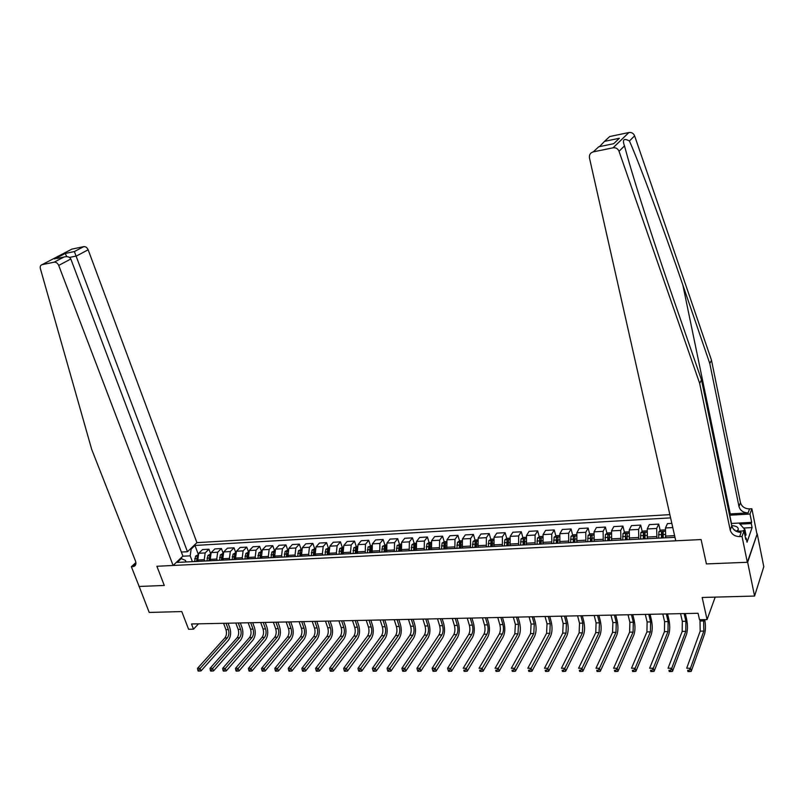 <?xml version="1.0" encoding="UTF-8"?>
<svg xmlns="http://www.w3.org/2000/svg" width="804" height="804" viewBox="0 0 804 804"><rect width="100%" height="100%" fill="white"/><g stroke="black" fill="none" stroke-linecap="round" stroke-linejoin="round"><path stroke-width="1.21" d="M669.873 514.64L196.92 542.66L88.149 249.783L76.47 255.994L69.506 257.421M757.217 533.836L747.328 562.287L706.404 563.916L747.65 562.277L757.217 533.836L763.8 566.719L754.574 596.055L702.173 597.472L707.068 619.593L715.188 597.121M139.112 586.337L149.212 612.447L181.784 611.563L188.588 629.271L193.483 629.18L198.538 623.834M747.65 562.277L754.574 596.055M707.068 619.593L699.52 619.733L698.073 613.281L191.503 623.974L193.483 629.18M138.971 586.478L164.297 585.463L156.88 566.267L701.108 539.554L675.762 540.801L589.463 157.936C589.071 154.81 590.337 152.79 593.282 151.866L613.04 147.815L628.929 132.509C631.632 132.208 633.532 133.323 634.617 135.846L711.49 360.202L740.454 502.621C741.75 506.681 744.775 508.771 749.549 508.892L751.881 508.761L756.906 533.856M674.978 537.313L177.282 562.418L181.242 558.619L180.207 558.679M190.116 549.182L191.141 549.122L194.97 545.454L198.156 554.006M670.596 517.876L194.97 545.454M706.404 563.916L701.108 539.554L706.404 563.916M181.242 558.619L185.453 560.418L186.036 561.976M181.845 558.88L181.352 557.574M665.702 537.786L665.461 527.967L667.451 523.615L671.832 523.374M656.908 538.228L656.677 528.449L658.717 524.107L660.225 530.68M647.451 538.7L647.23 528.962L649.31 524.63L658.717 524.107M638.778 539.142L638.577 529.424L640.698 525.112L642.225 531.595M629.442 539.615L629.261 529.936L631.431 525.625L640.698 525.112M620.899 540.047L620.728 530.399L622.929 526.097L624.467 532.489M611.693 540.509L611.542 530.891L613.794 526.61L622.929 526.097M603.261 540.931L603.121 531.354L605.412 527.082L606.96 533.384M594.186 541.394L594.066 531.836L596.397 527.585L605.412 527.082M585.875 541.806L585.764 532.288L588.126 528.047L589.694 534.268M576.92 542.258L576.83 532.771L579.232 528.54L588.126 528.047M568.719 542.67L568.639 533.223L571.081 528.992L572.649 535.142M559.885 543.122L559.825 533.695L562.308 529.484L571.081 528.992M551.795 543.524L551.735 534.137L554.257 529.936L555.845 535.997M543.082 543.966L543.042 534.61L545.604 530.419L554.257 529.936M535.102 544.368L535.072 535.042L537.665 530.861L539.263 536.851M526.509 544.8L526.489 535.504L529.122 531.343L537.665 530.861M518.63 545.202L518.62 535.926L521.283 531.776L522.891 537.695M510.148 545.625L510.158 536.389L512.862 532.248L521.283 531.776M502.369 546.016L502.399 536.811L505.123 532.68L506.741 538.519M494.008 546.439L494.038 537.263L496.812 533.142L505.123 532.68M486.33 546.831L486.38 537.675L489.174 533.575L490.802 539.343M478.078 547.243L478.139 538.127L480.963 534.027L489.174 533.575M470.501 547.624L470.571 538.539L473.435 534.449L475.074 540.157M462.35 548.037L462.441 538.981L465.335 534.901L473.435 534.449M454.883 548.418L454.974 539.384L457.898 535.313L459.536 540.961M446.833 548.82L446.944 539.816L449.898 535.765L457.898 535.313M439.456 549.192L439.577 540.218L442.562 536.178L444.21 541.745M431.517 549.594L431.647 540.65L434.662 536.62L442.562 536.178M424.231 549.956L424.371 541.042L427.416 537.022L429.075 542.529M416.392 550.358L416.542 541.464L419.618 537.454L427.416 537.022M409.206 550.72L409.367 541.856L412.462 537.856L414.13 543.303L411.919 544.7L411.276 550.609M401.467 551.112L401.638 542.278L404.764 538.288L412.462 537.856M394.362 551.464L394.543 542.66L397.699 538.68L399.377 544.097M386.724 551.856L386.915 543.072L390.101 539.102L397.699 538.68M379.709 552.207L379.91 543.454L383.126 539.494L384.814 544.871M372.162 552.589L372.373 543.856L375.609 539.916L383.126 539.494M365.237 552.931L365.468 544.238L368.724 540.298L370.433 545.645M357.79 553.313L357.318 551.856L358.021 544.64L361.308 540.71L368.724 540.298M350.956 553.654L350.484 552.207L351.197 545.011L354.504 541.092L356.222 546.398M343.589 554.026L343.117 552.579L343.841 545.403L347.177 541.504L354.504 541.092M336.836 554.368L336.363 552.921L337.097 545.775L340.464 541.876L342.192 547.152M329.57 554.73L329.087 553.293L329.841 546.167L333.228 542.278L340.464 541.876M322.896 555.072L322.424 553.634L323.178 546.529L326.585 542.65L328.323 547.896M315.721 555.433L315.238 554.006L316.012 546.911L319.439 543.052L326.585 542.65M309.128 555.765L308.646 554.338L309.429 547.273L312.887 543.414L314.635 548.629M302.033 556.127L301.55 554.7L302.344 547.655L305.821 543.805L312.887 543.414M295.53 556.448L295.048 555.031L295.842 548.006L299.339 544.167L301.108 549.353M288.515 556.8L288.033 555.393L288.847 548.388L292.365 544.559L299.339 544.167M282.093 557.132L281.601 555.725L282.425 548.74L285.963 544.921L287.742 550.067M275.169 557.473L274.677 556.077L275.511 549.112L279.068 545.303L285.963 544.921M268.817 557.795L268.325 556.398L269.159 549.454L272.747 545.655L274.526 550.77M261.973 558.147L261.481 556.75L262.325 549.825L265.933 546.037L272.747 545.655M255.692 558.458L255.2 557.071L256.054 550.167L259.682 546.388L261.441 551.363M248.938 558.8L248.436 557.413L249.31 550.529L252.948 546.76L259.682 546.388M242.728 559.112L242.235 557.735L243.109 550.871L246.778 547.112L248.476 551.876M236.054 559.453L235.552 558.076L236.436 551.232L240.125 547.484L246.778 547.112M229.924 559.755L229.421 558.388L230.316 551.564L234.024 547.815L235.672 552.398M223.321 560.097L222.819 558.72L223.723 551.916L227.442 548.187L234.024 547.815M217.261 560.398L216.758 559.031L217.673 552.247L221.412 548.529L223.02 552.931M210.728 560.73L210.236 559.363L211.15 552.599L214.909 548.891L221.412 548.529M204.749 561.031L204.246 559.674L205.171 552.921L208.95 549.222L210.517 553.464M198.297 561.353L197.794 560.006L198.729 553.273L202.528 549.574L208.95 549.222M192.377 561.654L190.196 555.835L182.749 556.227M445.084 544.72L445.255 545.283M460.411 543.956L460.692 544.921M475.938 543.202L476.36 544.65M491.676 542.449L492.229 544.409M507.625 541.705L508.319 544.197M523.786 540.991L524.62 544.037M540.187 540.338L541.142 543.916M556.84 539.816L557.735 543.223M573.754 539.454L574.508 542.378M590.92 539.182L591.513 541.524M608.326 538.951L608.749 540.65M625.984 538.791L626.226 539.775M191.141 549.122L190.196 555.835M703.6 619.663L703.832 631.1L690.465 668.214L691.199 671.4L704.515 634.195C705.641 630.286 705.721 625.432 704.746 619.643M699.982 619.723L700.194 631.15L686.706 668.214L690.465 668.214L689.149 670.305L687.641 670.305L687.933 671.581L689.44 671.581L689.149 670.305M687.933 671.581L687.641 670.305M689.44 671.581L691.199 671.4M737.801 530.69L737.198 530.509M711.49 360.202L709.801 363.529L738.987 506.57C740.283 510.64 743.338 512.741 748.132 512.872L729.308 513.977M709.801 363.529L682.847 285.008C663.652 228.879 640.125 165.242 629.442 140.981C623.773 137.956 622.125 139.594 624.497 145.886L627.401 156.438C636.255 187.985 655.923 248.617 673.631 299.53L701.49 379.87L731.781 525.896C733.117 530.057 736.243 532.218 741.157 532.389L739.64 536.61L742.042 536.499L747.328 562.287M701.49 379.87L699.681 383.418L730.213 530.087C731.57 534.258 734.705 536.439 739.64 536.61M604.558 141.353L619.371 138.268L604.497 141.373L609.733 136.529L628.849 132.529M624.497 145.886L619.03 151.293L699.681 383.418M731.268 523.464L751.68 522.349L751.268 523.535L740.002 524.148M745.509 538.157L746.182 538.127L747.027 542.228L752.082 527.585L751.268 523.535M746.182 538.127L745.75 539.363L744.032 530.901L742.042 536.499M751.881 508.761L750.011 514.037L729.56 515.213M751.68 522.349L750.011 514.037M736.193 531.303L744.032 530.901M619.03 151.293C617.884 148.67 615.914 147.504 613.12 147.805L613.04 147.815M752.082 527.585L743.519 528.037M604.497 141.373L599.503 146.619M619.311 138.298L614.447 142.991M619.371 138.268L613.723 143.685L612.477 143.946M181.372 552.057L187.463 551.715L74.38 251.562L83.716 246.647L71.857 249.129L42.089 264.657C40.491 265.169 39.919 266.496 40.381 268.636L91.676 449.335L135.504 561.071C136.378 563.684 135.866 565.463 133.966 566.398L131.364 566.709L139.162 586.468L164.297 585.463L156.88 566.267L173.111 565.473L182.9 556.097L70.822 258.988L58.702 265.431C57.627 263.139 56.119 262.054 54.18 262.184L42.089 264.657M187.463 551.715L196.92 542.66M131.364 566.709L135.896 562.559M173.111 565.473L58.702 265.431M63.948 257.049L54.149 262.184L63.948 257.049C67.325 256.174 69.616 256.818 70.822 258.988M83.716 246.647L83.747 246.637C85.656 246.506 87.123 247.552 88.149 249.783M63.898 257.059L56.752 258.536M54.672 258.968L65.194 253.471L66.762 256.617M664.978 529.886L661.029 530.097L658.898 531.625L658.677 538.137M680.556 613.653L682.315 621.321L682.194 631.411L668.044 668.224L671.752 668.214L672.496 671.38L686.475 634.426C687.721 630.266 687.772 625.221 686.636 619.301L685.33 613.552M663.21 537.906L663.139 531.735L661.461 532.178L661.451 537.997M662.024 537.966L661.883 534.057L662.607 533.293M684.134 613.573L685.882 621.261L685.772 631.361L671.752 668.214L670.435 670.295L668.948 670.295L669.25 671.561L670.737 671.561L670.435 670.295M669.25 671.561L668.948 670.295M670.737 671.561L672.496 671.38M646.728 530.861L642.959 531.062L640.828 532.58L640.577 539.052M662.808 614.025L664.596 621.643L664.436 631.663L649.642 668.224L653.3 668.224L654.064 671.36L668.687 634.668C669.983 630.527 670.064 625.522 668.908 619.643L667.581 613.924M645.039 538.821L644.999 532.69L643.331 533.132L643.311 538.911M643.893 538.881L643.773 534.992L644.466 534.238M666.335 613.954L668.124 621.582L667.973 631.612L653.3 668.224L651.984 670.285L650.516 670.285L650.818 671.541L652.285 671.541L651.984 670.285M650.818 671.541L650.516 670.285M652.285 671.541L654.064 671.36M628.738 531.826L625.15 532.017L623.01 533.524L622.718 539.946M645.31 614.397L647.119 621.964L646.918 631.914L631.502 668.224L635.11 668.224L635.884 671.35L651.129 634.899C652.486 630.788 652.587 625.803 651.421 619.974L650.064 614.296M627.12 539.725L627.11 533.635L625.462 534.077L625.422 539.816M626.025 539.785L625.462 534.077M648.788 614.316L650.597 621.904L650.406 631.864L635.11 668.224L633.793 670.275L632.346 670.275L632.658 671.521L634.105 671.521L633.793 670.275M632.658 671.521L632.346 670.275M634.105 671.521L635.884 671.35M610.99 532.781L607.573 532.962L605.432 534.449L605.111 540.841M628.035 614.759L629.884 622.276L629.632 632.165L613.613 668.235L617.17 668.235L617.954 671.33L633.813 635.12C635.23 631.039 635.351 626.095 634.165 620.296L632.788 614.658M609.452 540.62L609.462 534.559L607.844 535.002L607.774 540.7M608.397 540.67L607.844 535.002M631.472 614.688L633.311 622.216L633.07 632.115L617.17 668.235L615.854 670.265L614.427 670.265L614.748 671.501L616.165 671.501L615.854 670.265M614.748 671.501L614.427 670.265M616.165 671.501L617.954 671.33M737.368 531.243L738.213 529.886C738.685 527.394 736.524 525.967 731.71 525.605M735.399 530.841L733.419 529.143M731.278 523.484L739.007 523.062L744.926 529.585L746.032 535.012L745.017 535.715M744.926 529.585L742.916 530.962M593.493 533.715L590.247 533.886L588.086 535.374L587.744 541.715M611 615.12L612.869 622.587L612.578 632.406L595.975 668.235L599.482 668.235L600.276 671.31L616.718 635.351C618.196 631.291 618.336 626.376 617.14 620.618L615.743 615.02M592.025 541.494L592.056 535.474L590.458 535.916L590.367 541.584M591.01 541.544L590.458 535.916M614.387 615.05L616.256 622.527L615.975 632.356L599.482 668.235L598.166 670.255L596.759 670.255L597.081 671.481L598.488 671.481L598.166 670.255M597.081 671.481L596.759 670.255M598.488 671.481L600.276 671.31M576.237 534.64L573.151 534.801L570.991 536.278L570.609 542.579M594.186 615.472L596.086 622.889L595.754 632.647L578.578 668.245L582.036 668.245L582.85 671.29L599.854 635.572C601.392 631.532 601.543 626.658 600.337 620.939L598.92 615.372M574.84 542.368L574.89 536.379L573.312 536.821L573.202 542.449M573.855 542.419L573.312 536.821M597.523 615.402L599.422 622.829L599.101 632.597L582.036 668.245L580.719 670.245L579.332 670.245L579.664 671.461L581.041 671.461L580.719 670.245M579.664 671.461L579.332 670.245M581.041 671.461L582.85 671.29M559.202 535.544L556.288 535.705L554.117 537.172L553.705 543.434M577.584 615.824L579.513 623.19L579.141 632.889L561.423 668.245L564.83 668.245L565.654 671.28L583.222 635.783C584.799 631.783 584.98 626.929 583.754 621.251L582.317 615.723M557.875 543.223L557.956 537.263L556.398 537.715L556.267 543.303M556.941 543.263L556.398 537.715M580.89 615.753L582.81 623.13L582.448 632.838L564.83 668.245L563.514 670.234L562.147 670.234L562.478 671.451L563.845 671.451L563.514 670.234M562.478 671.451L562.147 670.234M563.845 671.451L565.654 671.28M542.409 536.449L539.645 536.59L537.474 538.047L537.032 544.268M561.212 616.165L563.162 623.492L562.75 633.12L544.489 668.245L547.856 668.245L548.69 671.26L566.79 636.004C568.428 632.024 568.629 627.21 567.393 621.562L565.936 616.075M541.152 544.067L541.253 538.147L539.705 538.59L539.554 544.147M540.248 544.107L539.705 538.59M564.468 616.105L566.418 623.432L566.016 633.07L547.856 668.245L546.549 670.224L545.192 670.224L545.534 671.43L546.881 671.43L546.549 670.224M545.534 671.43L545.192 670.224M546.881 671.43L548.69 671.26M525.836 537.333L523.223 537.474L521.042 538.921L520.58 545.102M545.042 616.507L547.021 623.783L546.579 633.351L527.796 668.255L531.112 668.255L531.957 671.239L550.579 636.215C552.268 632.256 552.489 627.472 551.232 621.864L549.765 616.417M524.64 544.901L524.771 539.012L523.243 539.464L523.072 544.971M523.776 544.941L523.243 539.464M548.258 616.447L550.227 623.723L549.795 633.311L531.112 668.255L529.806 670.214L528.469 670.214L528.811 671.41L530.137 671.41L529.806 670.214M528.811 671.41L528.469 670.214M530.137 671.41L531.957 671.239M509.485 538.208L507.022 538.338L504.842 539.775L504.349 545.916M529.092 616.849L531.082 624.075L530.6 633.582L511.324 668.255L514.6 668.255L515.444 671.229L534.58 636.426C536.308 632.497 536.549 627.743 535.293 622.165L533.796 616.748M508.349 545.715L508.5 539.866L506.992 540.318L506.801 545.795M507.525 545.755L506.992 540.318M532.268 616.779L534.258 624.015L533.786 633.532L514.6 668.255L513.284 670.204L511.977 670.204L512.309 671.39L513.625 671.39L513.284 670.204M512.309 671.39L511.977 670.204M513.625 671.39L515.444 671.229M493.354 539.072L491.033 539.193L488.842 540.63L488.329 546.73M513.334 617.181L515.354 624.356L514.841 633.803L495.063 668.265L498.299 668.265L499.153 671.209L518.781 636.637C520.56 632.728 520.821 628.004 519.545 622.467L518.037 617.08M492.279 546.529L492.45 540.71L490.963 541.162L490.752 546.609M491.485 546.569L490.963 541.162M516.469 617.11L518.49 624.306L517.977 633.763L498.299 668.265L496.983 670.194L495.696 670.194L496.038 671.38L497.334 671.38L496.983 670.194M496.038 671.38L495.696 670.194M497.334 671.38L499.153 671.209M477.425 539.916L475.254 540.037L473.053 541.464L472.511 547.524M497.787 617.512L499.827 624.638C500.681 628.316 500.5 631.441 499.274 634.034L479.023 668.265L482.219 668.265L483.083 671.199L503.183 636.838C505.012 632.959 505.284 628.256 503.997 622.758L502.48 617.412M476.42 547.333L476.611 541.544L475.134 541.996L474.903 547.403M475.656 547.363L475.134 541.996M500.882 617.442L502.912 624.587C503.776 628.266 503.595 631.401 502.369 633.984L482.219 668.265L480.903 670.184L479.626 670.184L479.978 671.36L481.254 671.36L480.903 670.184M479.978 671.36L479.626 670.184M481.254 671.36L483.083 671.199M461.707 540.76L459.677 540.871L457.476 542.288L456.913 548.308M482.43 617.834L484.49 624.919C485.355 628.567 485.164 631.683 483.907 634.245L463.194 668.265L466.34 668.265L467.224 671.179L487.787 637.039C489.656 633.18 489.948 628.517 488.651 623.05L487.113 617.733M460.762 548.117L460.973 542.368L459.516 542.821L459.265 548.197M460.039 548.157L459.516 542.821M485.485 617.774L487.546 624.869C488.41 628.517 488.219 631.632 486.963 634.205L466.34 668.265L465.034 670.174L463.777 670.174L464.129 671.34L465.385 671.34L465.034 670.174M464.129 671.34L463.777 670.174M465.385 671.34L467.224 671.179M446.2 541.594L444.3 541.695L442.089 543.102L441.507 549.092M467.265 618.155L469.345 625.19C470.219 628.818 470.018 631.914 468.732 634.467L447.567 668.275L450.682 668.275L451.567 671.169L472.581 637.24C474.501 633.401 474.802 628.768 473.496 623.331L471.938 618.055M445.305 548.901L445.537 543.172L444.089 543.625L443.828 548.971M444.612 548.931L444.089 543.625M470.28 618.095L472.36 625.14C473.234 628.768 473.033 631.864 471.747 634.426L450.682 668.275L449.376 670.174L448.129 670.174L448.481 671.33L449.727 671.33L449.376 670.174M449.727 671.33L451.567 671.169M447.567 668.275L448.129 670.174M430.884 542.409L429.115 542.499L426.914 543.906L426.291 549.856M452.29 618.467L454.391 625.462C455.275 629.07 455.054 632.145 453.747 634.678L432.15 668.275L435.215 668.275L436.11 671.149L457.566 637.441C459.526 633.622 459.848 629.019 458.531 623.613L456.963 618.376M430.05 549.665L430.301 543.976L428.874 544.429L428.592 549.745M429.386 549.705L428.874 544.429M455.275 618.407L457.365 625.411C458.25 629.019 458.039 632.095 456.722 634.637L435.215 668.275L433.909 670.164L432.683 670.164L433.044 671.31L434.271 671.31L433.909 670.164M434.271 671.31L436.11 671.149M432.15 668.275L432.683 670.164M415.768 543.223L414.13 543.303M437.507 618.779L439.627 625.733C440.512 629.321 440.28 632.366 438.944 634.889L416.924 668.275L419.959 668.275L420.854 671.139L442.743 637.632C444.733 633.843 445.074 629.261 443.748 623.894L442.16 618.688M414.985 550.428L415.256 544.77L413.849 545.223L413.547 550.499M414.361 550.459L413.849 545.223M440.451 618.718L442.562 625.683C443.446 629.271 443.225 632.326 441.888 634.848L419.959 668.275L418.653 670.154L417.437 670.154L417.799 671.3L419.015 671.3L418.653 670.154M419.015 671.3L420.854 671.139M416.924 668.275L417.437 670.154M400.844 544.017L397.116 545.484L396.452 551.363M422.894 619.09L425.035 626.004C425.929 629.562 425.698 632.597 424.331 635.1L401.899 668.285L404.894 668.285L405.799 671.119L428.09 637.823C430.13 634.054 430.482 629.502 429.145 624.175L427.547 618.99M400.111 551.172L400.402 545.554L399.005 546.006L398.694 551.253M399.518 551.202L399.005 546.006M425.808 619.03L427.939 625.944C428.833 629.512 428.602 632.547 427.236 635.059L403.588 670.144L402.392 670.144L402.754 671.28L403.95 671.28L403.588 670.144M403.95 671.28L405.799 671.119M401.899 668.285L402.392 670.144M386.101 544.8L382.503 546.258L381.82 552.097M408.472 619.392L410.633 626.266C411.527 629.803 411.276 632.818 409.889 635.311L387.066 668.285L390.01 668.285L390.935 671.109L413.628 638.014C415.698 634.266 416.07 629.743 414.723 624.447L413.115 619.301M385.428 551.916L385.739 546.318L384.352 546.78L384.031 551.986M384.865 551.946L384.352 546.78M411.346 619.331L413.497 626.205C414.392 629.753 414.15 632.768 412.764 635.271L388.714 670.134L387.528 670.134L387.9 671.26L389.076 671.27L388.714 670.134M389.076 671.27L390.935 671.109M387.066 668.285L387.528 670.134M371.548 545.584L368.061 547.021L367.368 552.83M394.221 619.693L396.392 626.517C397.297 630.034 397.045 633.029 395.628 635.512L372.413 668.295L375.327 668.285L376.252 671.089L399.337 638.205C401.447 634.477 401.829 629.984 400.472 624.718L398.854 619.603M371.277 547.152L369.89 547.534L369.549 552.72M370.393 552.68L369.89 547.534M370.935 552.649L371.257 547.504M397.055 619.633L399.226 626.467C400.131 629.994 399.879 632.989 398.462 635.472L374.031 670.124L372.865 670.124L373.227 671.25L374.403 671.25L374.031 670.124M374.403 671.25L376.252 671.089M372.413 668.295L372.865 670.124M357.187 546.348L353.81 547.775L353.087 553.544M380.141 619.995L382.332 626.778C383.247 630.266 382.975 633.25 381.538 635.713L357.951 668.295L360.825 668.295L361.76 671.079L385.216 638.386C387.367 634.688 387.759 630.215 386.402 624.979L384.764 619.894M356.916 547.795L355.599 548.288L355.247 553.443M356.102 553.393L355.599 548.288M356.614 553.373L356.865 548.469M382.945 619.934L385.126 626.728C386.041 630.225 385.779 633.21 384.342 635.673L359.529 670.124L358.373 670.124L358.745 671.229L359.901 671.229L359.529 670.124M359.901 671.229L361.76 671.079M357.951 668.295L358.373 670.124M342.986 547.112L339.73 548.519L338.986 554.257M366.232 620.286L368.443 627.03C369.358 630.507 369.076 633.462 367.619 635.914L343.66 668.295L346.504 668.295L347.439 671.069L371.267 638.567C373.448 634.889 373.86 630.447 372.493 625.241L370.845 620.185M342.715 548.509L341.489 549.031L341.117 554.147M341.991 554.107L341.489 549.031M342.464 554.087L342.665 549.454M368.996 620.226L371.207 626.979C372.121 630.457 371.85 633.421 370.383 635.874L345.207 670.114L344.072 670.114L344.444 671.219L345.579 671.219L345.207 670.114M345.579 671.219L347.439 671.069M343.66 668.295L344.072 670.114M328.977 547.856L325.821 549.253L325.057 554.961M352.484 620.577L354.715 627.281C355.629 630.728 355.348 633.673 353.861 636.115L329.55 668.305L332.364 668.305L333.308 671.049L357.489 638.748C359.71 635.09 360.132 630.678 358.755 625.502L357.087 620.477M328.695 549.222L327.55 549.765L327.168 554.85M328.042 554.81L327.55 549.765M328.494 554.79L328.635 550.438M355.227 620.517L357.438 627.231C358.363 630.688 358.081 633.632 356.594 636.075L331.067 670.104L329.941 670.104L330.323 671.199L331.449 671.209L331.067 670.104M331.449 671.209L333.308 671.049M329.55 668.305L329.941 670.104M315.128 548.599L312.083 549.986L311.299 555.654M338.906 620.869L341.147 627.522C342.072 630.959 341.78 633.884 340.273 636.306L315.62 668.305L318.394 668.305L319.339 671.038L343.871 638.929C346.122 635.291 346.554 630.899 345.177 625.763L343.499 620.768M314.846 549.946L313.781 550.489L313.379 555.554M314.274 555.504L313.781 550.489M314.696 555.484L314.786 551.433M341.61 620.809L343.851 627.472C344.775 630.909 344.484 633.843 342.976 636.265L317.098 670.094L315.992 670.094L316.374 671.189L317.479 671.189L317.098 670.094M317.479 671.189L319.339 671.038M315.62 668.305L315.992 670.094M301.45 549.333L298.505 550.7L297.711 556.338M325.489 621.15L327.741 627.763C328.675 631.18 328.374 634.085 326.836 636.497L301.852 668.305L304.595 668.305L305.55 671.028L330.414 639.11C332.695 635.492 333.147 631.13 331.75 626.014L330.072 621.05M301.168 550.66L300.173 551.212L299.771 556.237M300.666 556.187L300.173 551.212M301.068 556.167L301.118 552.438M328.163 621.09L330.404 627.723C331.338 631.14 331.037 634.044 329.509 636.456L303.299 670.084L302.203 670.084L302.595 671.179L303.691 671.179L303.299 670.084M303.691 671.179L305.55 671.028M301.852 668.305L302.203 670.084M287.943 550.057L285.098 551.413L284.284 557.021M312.223 621.432L314.495 628.004C315.429 631.401 315.118 634.296 313.57 636.688L288.254 668.315L290.968 668.305L291.932 671.008L317.118 639.28C319.429 635.683 319.891 631.351 318.495 626.266L316.796 621.331M287.651 551.373L286.737 551.916L286.314 556.911M287.219 556.87L286.737 551.916M287.601 556.85L287.621 553.464M314.866 621.371L317.128 627.964C318.062 631.361 317.761 634.255 316.213 636.647L289.671 670.084L288.596 670.084L288.978 671.159L290.063 671.159L289.671 670.084M290.063 671.159L291.932 671.008M288.254 668.315L288.596 670.084M274.586 550.77L271.852 552.117L271.018 557.685M299.118 621.703L301.399 628.246C302.334 631.622 302.023 634.497 300.445 636.879L274.827 668.315L277.501 668.315L278.465 670.998L303.972 639.451C306.324 635.884 306.786 631.562 305.389 626.517L303.681 621.613M274.295 552.087L273.46 552.619L273.028 557.584M273.943 557.544L273.46 552.619M274.295 557.524L274.305 554.489M301.731 621.653L304.002 628.195C304.947 631.572 304.626 634.456 303.058 636.838L276.214 670.074L275.139 670.074L275.531 671.149L276.606 671.149L276.214 670.074M276.606 671.149L278.465 670.998M274.827 668.315L275.139 670.074M261.401 551.474L258.757 552.81L257.913 558.348M286.164 621.974L288.455 628.477C289.4 631.833 289.078 634.698 287.48 637.059L261.551 668.315L264.194 668.315L265.169 670.988L290.988 639.622C293.359 636.064 293.842 631.783 292.435 626.758L290.716 621.884M261.099 552.79L260.335 553.313L259.893 558.247M260.818 558.197L260.335 553.313M261.149 558.187L261.159 555.514M288.747 621.924L291.038 628.437C291.973 631.793 291.651 634.657 290.063 637.019L262.908 670.064L261.853 670.064L262.245 671.129L263.3 671.129L262.908 670.064M263.3 671.129L265.169 670.988M261.551 668.315L261.853 670.064M248.366 552.167L245.823 553.494L244.959 559.001M273.36 622.246L275.661 628.718C276.616 632.044 276.285 634.889 274.666 637.24L248.446 668.325L251.049 668.315L252.034 670.968L278.144 639.793C280.546 636.255 281.038 631.994 279.621 626.999L277.903 622.155M248.054 553.494L246.928 556.046L246.918 558.901M247.853 558.85L247.371 553.986M248.155 558.84L248.165 556.448M275.903 622.195L278.214 628.668C279.159 632.004 278.827 634.848 277.219 637.21L249.773 670.064L248.727 670.054L249.119 671.119L250.165 671.119L249.773 670.064M250.165 671.119L252.034 670.968M248.446 668.325L248.727 670.054M235.492 552.861L233.039 554.167L232.155 559.644M260.697 622.517L263.019 628.939C263.973 632.256 263.632 635.08 262.003 637.421L235.492 668.325L238.064 668.325L239.049 670.958L265.451 639.964C267.883 636.446 268.385 632.205 266.968 627.241L265.23 622.417M235.17 554.197L234.115 556.71L234.095 559.554M235.039 559.504L234.557 554.67M235.311 559.483L235.331 557.333M263.22 622.467L265.531 628.899C266.486 632.215 266.144 635.049 264.526 637.391L236.788 670.054L235.753 670.054L236.145 671.109L237.18 671.109L236.788 670.054M237.18 671.109L239.049 670.958M235.492 668.325L235.753 670.054M222.758 553.544L220.396 554.84L219.502 560.287M248.185 622.778L250.516 629.17C251.471 632.467 251.129 635.281 249.481 637.602L222.688 668.325L225.231 668.325L226.225 670.948L252.908 640.125C255.36 636.627 255.883 632.416 254.446 627.472L252.707 622.688M222.437 554.891L221.442 557.363L221.412 560.187M222.366 560.137L222.427 557.061M222.628 560.127L222.648 558.177M250.677 622.728L253.009 629.13C253.963 632.426 253.612 635.24 251.974 637.572L223.954 670.044L222.939 670.044L223.331 671.089L224.346 671.089L223.954 670.044M224.346 671.089L226.225 670.948M222.688 668.325L222.939 670.044M210.176 554.217L207.904 555.494L207 560.911M235.813 623.04L238.155 629.391C239.11 632.668 238.758 635.472 237.09 637.783L210.035 668.325L212.547 668.325L213.542 670.938L240.496 640.285C242.989 636.808 243.511 632.617 242.074 627.713L240.326 622.949M209.844 555.584L208.889 560.82M209.854 560.77L209.884 558.016M210.085 560.76L210.105 558.991M238.275 622.989L240.617 629.351C241.572 632.627 241.22 635.431 239.562 637.743L211.271 670.034L210.266 670.034L210.668 671.079L211.673 671.079L211.271 670.034M211.673 671.079L213.542 670.938M210.035 668.325L210.266 670.034M197.734 554.911L195.563 556.157L194.638 561.544M223.582 623.301L225.934 629.612C226.899 632.879 226.537 635.652 224.849 637.954L197.523 668.335L200.015 668.335L201.01 670.918L228.235 640.446C230.748 636.989 231.281 632.818 229.843 627.944L228.085 623.2M197.402 556.278L196.508 561.443M197.472 561.393L197.503 559.011M197.694 561.383L197.704 559.765M226.014 623.251L228.366 629.572C229.331 632.838 228.969 635.612 227.291 637.924L198.739 670.034L197.744 670.034L198.146 671.069L199.141 671.069L198.739 670.034M199.141 671.069L201.01 670.918M197.523 668.335L197.744 670.034M665.32 536.117L674.606 535.645M647.059 537.052L656.526 536.569M629.05 537.976L638.386 537.494M611.301 538.881L620.497 538.409M593.784 539.775L602.859 539.313M576.508 540.66L585.463 540.198M559.473 541.524L568.307 541.082M542.66 542.388L551.373 541.946M526.077 543.233L534.68 542.79M509.716 544.067L518.198 543.635M493.576 544.891L501.937 544.469M477.636 545.705L485.897 545.283M461.908 546.509L470.059 546.097M446.391 547.303L454.431 546.891M431.065 548.087L439.004 547.685M415.939 548.861L423.778 548.459M401.005 549.624L408.744 549.222M386.262 550.378L393.9 549.986M371.699 551.122L379.247 550.73M357.318 551.856L364.775 551.474M343.117 552.579L350.484 552.207M329.087 553.293L336.363 552.921M315.238 554.006L322.424 553.634M301.55 554.7L308.646 554.338M288.033 555.393L295.048 555.031M274.677 556.077L281.601 555.725M261.481 556.75L268.325 556.398M248.436 557.413L255.2 557.071M235.552 558.076L242.235 557.735M222.819 558.72L229.421 558.388M210.236 559.363L216.758 559.031M197.794 560.006L204.246 559.674M665.461 527.967L672.787 527.575M647.23 528.962L656.677 528.449M629.261 529.936L638.577 529.424M611.542 530.891L620.728 530.399M594.066 531.836L603.121 531.354M576.83 532.771L585.764 532.288M559.825 533.695L568.639 533.223M543.042 534.61L551.735 534.137M526.489 535.504L535.072 535.042M510.158 536.389L518.62 535.926M494.038 537.263L502.399 536.811M478.139 538.127L486.38 537.675M462.441 538.981L470.571 538.539M446.944 539.816L454.974 539.384M431.647 540.65L439.577 540.218M416.542 541.464L424.371 541.042M401.638 542.278L409.367 541.856M386.915 543.072L394.543 542.66M372.373 543.856L379.91 543.454M358.021 544.64L365.468 544.238M343.841 545.403L351.197 545.011M329.841 546.167L337.097 545.775M316.012 546.911L323.178 546.529M302.344 547.655L309.429 547.273M288.847 548.388L295.842 548.006M275.511 549.112L282.425 548.74M262.325 549.825L269.159 549.454M249.31 550.529L256.054 550.167M236.436 551.232L243.109 550.871M223.723 551.916L230.316 551.564M211.15 552.599L217.673 552.247M198.729 553.273L205.171 552.921M703.892 620.929L700.264 621M703.832 631.1L700.194 631.15M682.847 285.008L730.253 513.917M731.781 525.896L730.213 530.087M738.987 506.57L740.454 502.621M613.723 143.685L598.739 146.78L593.282 151.866M634.617 135.846L629.442 140.981M748.132 512.872L749.549 508.892M731.469 523.454L729.761 515.203M65.194 253.471L74.37 251.562L65.204 253.471L54.722 258.948M135.906 563.795L132.801 566.639M664.878 531.273L658.948 531.585M661.3 534.61L658.526 534.75M665.029 534.409L663.059 534.519M685.882 621.261L682.315 621.321M685.772 631.361L682.194 631.411M661.883 534.057L661.461 532.178M646.617 532.238L640.878 532.539M643.17 535.544L640.436 535.685M646.758 535.353L644.898 535.454M668.124 621.582L664.596 621.643M667.973 631.612L664.436 631.663M643.773 534.992L643.331 533.132M628.617 533.193L623.06 533.484M625.281 536.469L622.587 536.61M628.748 536.288L626.989 536.379M650.597 621.904L647.119 621.964M650.406 631.864L646.918 631.914M610.859 534.127L605.482 534.419M607.643 537.384L604.98 537.524M610.99 537.213L609.331 537.293M633.311 622.216L629.884 622.276M633.07 632.115L629.632 632.165M593.352 535.062L588.146 535.333M590.247 538.278L587.624 538.419M593.473 538.117L591.905 538.198M616.256 622.527L612.869 622.587M615.975 632.356L612.578 632.406M576.086 535.977L571.041 536.238M573.091 539.172L570.498 539.303M576.197 539.012L574.729 539.082M599.422 622.829L596.086 622.889M599.101 632.597L595.754 632.647M559.051 536.871L554.167 537.132M556.157 540.047L553.604 540.177M559.152 539.886L557.775 539.966M582.81 623.13L579.513 623.19M582.448 632.838L579.141 632.889M542.248 537.765L537.524 538.017M539.454 540.911L536.941 541.042M542.348 540.76L541.052 540.831M566.418 623.432L563.162 623.492M566.016 633.07L562.75 633.12M525.665 538.64L521.103 538.881M522.982 541.765L520.489 541.896M525.756 541.615L524.55 541.685M550.227 623.723L547.021 623.783M549.795 633.311L546.579 633.351M509.304 539.504L504.892 539.745M506.721 542.599L504.269 542.73M509.394 542.469L508.269 542.519M534.258 624.015L531.082 624.075M533.786 633.532L530.6 633.582M493.164 540.358L488.902 540.589M490.671 543.434L488.249 543.564M493.244 543.303L492.209 543.353M518.49 624.306L515.354 624.356M517.977 633.763L514.841 633.803M477.234 541.203L473.114 541.424M474.832 544.258L472.45 544.378M477.305 544.127L476.35 544.177M502.912 624.587L499.827 624.638M502.369 633.984L499.274 634.034M461.506 542.037L457.526 542.248M459.205 545.062L456.843 545.182M461.576 544.941L460.692 544.981M487.546 624.869L484.49 624.919M486.963 634.205L483.907 634.245M445.989 542.861L442.15 543.062M443.778 545.856L441.446 545.976M446.049 545.745L445.245 545.785M472.36 625.14L469.345 625.19M471.747 634.426L468.732 634.467M430.673 543.675L426.964 543.866M428.542 546.65L426.251 546.77M430.733 546.539L429.999 546.569M457.365 625.411L454.391 625.462M456.722 634.637L453.747 634.678M415.547 544.469L411.97 544.66M413.507 547.423L411.236 547.544M415.598 547.323L414.944 547.353M442.562 625.683L439.627 625.733M441.888 634.848L438.944 634.889M400.613 545.263L397.166 545.444M398.663 548.197L396.422 548.308M400.663 548.087L400.08 548.117M427.939 625.944L425.035 626.004M427.236 635.059L424.331 635.1M385.87 546.047L382.553 546.217M384 548.951L381.789 549.072M385.92 548.851L385.397 548.881M413.497 626.205L410.633 626.266M412.764 635.271L409.889 635.311M371.317 546.82L368.121 546.981M369.518 549.705L367.338 549.815M399.226 626.467L396.392 626.517M398.462 635.472L395.628 635.512M356.936 547.574L353.861 547.735M355.227 550.438L353.067 550.559M385.126 626.728L382.332 626.778M384.342 635.673L381.538 635.713M342.745 548.328L339.78 548.489M341.097 551.172L338.966 551.283M371.207 626.979L368.443 627.03M370.383 635.874L367.619 635.914M328.715 549.072L325.871 549.222M327.158 551.896L325.047 552.006M357.438 627.231L354.715 627.281M356.594 636.075L353.861 636.115M314.866 549.805L312.133 549.946M313.379 552.609L311.299 552.72M343.851 627.472L341.147 627.522M342.976 636.265L340.273 636.306M301.188 550.529L298.565 550.67M299.761 553.313L297.711 553.423M330.404 627.723L327.741 627.763M329.509 636.456L326.836 636.497M287.671 551.242L285.159 551.383M286.314 554.006L284.284 554.117M317.128 627.964L314.495 628.004M316.213 636.647L313.57 636.688M274.315 551.956L271.903 552.077M273.028 554.7L271.028 554.8M304.002 628.195L301.399 628.246M303.058 636.838L300.445 636.879M261.119 552.649L258.818 552.77M259.903 555.373L257.923 555.474M291.038 628.437L288.455 628.477M290.063 637.019L287.48 637.059M248.084 553.343L245.873 553.453M246.928 556.046L244.969 556.147M278.214 628.668L275.661 628.718M277.219 637.21L274.666 637.24M235.2 554.026L233.09 554.137M234.115 556.71L232.175 556.81M265.531 628.899L263.019 628.939M264.526 637.391L262.003 637.421M222.467 554.7L220.457 554.8M221.442 557.363L219.532 557.463M253.009 629.13L250.516 629.17M251.974 637.572L249.481 637.602M222.386 556.669L221.894 555.333M209.884 555.363L207.965 555.463M208.919 558.016L207.03 558.107M240.617 629.351L238.155 629.391M239.562 637.743L237.09 637.783M209.784 557.082L209.382 555.996M197.442 556.026L195.623 556.117M196.538 558.649L194.668 558.75M228.366 629.572L225.934 629.612M227.291 637.924L224.849 637.954M197.332 557.524L197.01 556.639M628.929 132.509L613.12 147.805M135.575 564.921L133.966 566.398M74.38 251.562L83.747 246.637M736.052 531.223L738.213 529.886M735.037 530.6L734.906 529.977"/></g></svg>

